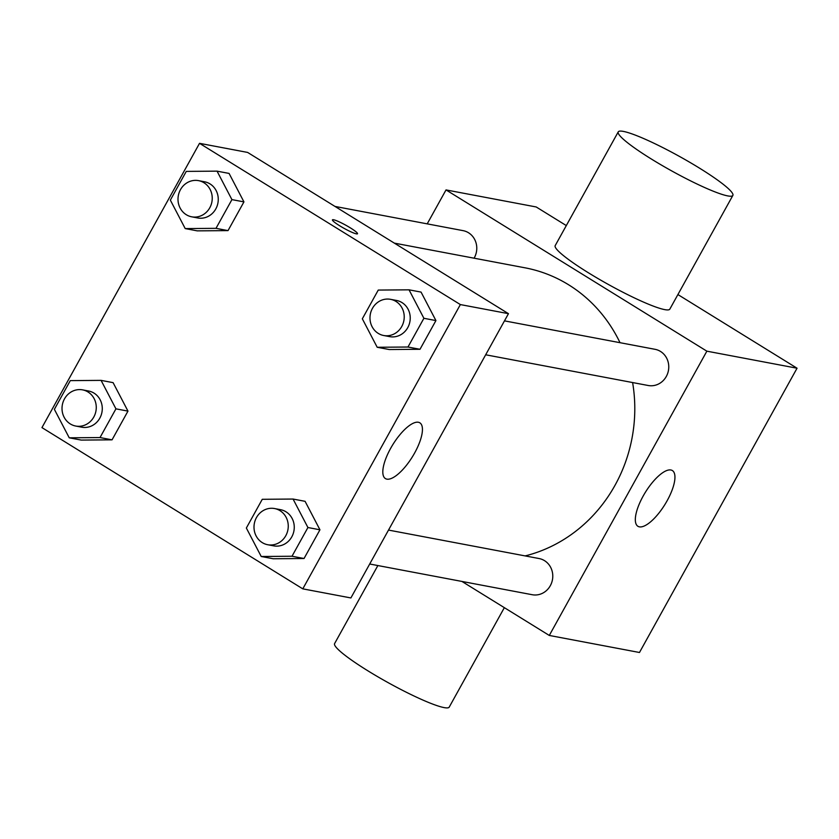 <?xml version="1.0" encoding="UTF-8"?>
<svg xmlns="http://www.w3.org/2000/svg" width="839" height="839" viewBox="0 0 839 839"><rect width="100%" height="100%" fill="white"/><g stroke="black" fill="none" stroke-linecap="round" stroke-linejoin="round"><path stroke-width="1.26" d="M427.208 223.856L446.023 189.918L536.205 206.971L566.304 225.576M677.902 294.562L797.05 368.216L639.475 652.49L549.293 635.448L461.932 581.437M620.021 342.7A147.423 136.757 -79.3 0 0 568.569 284.757A147.423 136.757 -79.3 0 0 525.036 267.819L394.34 243.121M525.13 555.911A147.423 136.757 -79.3 0 0 632.606 382.553M446.023 189.918L706.868 351.174L549.293 635.448M369.705 564.007L532.241 594.725A18.416 17.084 -79.3 0 0 551.611 582.843A18.416 17.084 -79.3 0 0 544.521 560.662A18.416 17.084 -79.3 0 0 539.078 558.543L388.509 530.08M474.087 258.192A18.416 17.084 -79.3 0 0 468.508 232.749A18.416 17.084 -79.3 0 0 463.076 230.641L334.981 206.425M504.48 320.865L655.06 349.318A18.416 17.084 100.7 0 1 668.421 370.586A18.416 17.084 100.7 0 1 648.222 385.5L485.676 354.782M706.868 351.174L797.05 368.216M670.896 469.997A32.763 11.526 -58.3 0 1 672.364 470.553A32.763 11.526 -58.3 0 1 664.939 504.48A32.763 11.526 -58.3 0 1 637.913 526.284A32.763 11.526 -58.3 0 1 644.195 494.244A32.763 11.526 -58.3 0 1 670.896 469.997M732.856 195.424L669.826 309.13A65.526 8.222 -151 0 1 588.464 272.822A65.526 8.222 -151 0 1 555.208 245.596L618.238 131.891A65.526 8.222 -151 0 1 679.527 156.463A65.526 8.222 -151 0 1 732.856 195.424A65.526 8.222 -151 0 1 651.494 159.106A65.526 8.222 -151 0 1 618.238 131.891M377.865 565.549L334.604 643.576A65.526 8.222 29 0 0 387.933 682.537A65.526 8.222 29 0 0 449.222 707.109L504.344 607.656M247.62 152.425L508.465 313.671L350.891 597.945L302.795 588.852L41.95 427.607L199.525 143.333L247.62 152.425M293.063 499.048L305.081 501.323L319.953 529.797L304.033 558.512L273.241 558.764L261.223 556.498L246.351 528.025L262.271 499.299L293.063 499.048L307.923 527.521L292.003 556.247L261.223 556.498M217.049 171.146L229.078 173.421L243.939 201.884L228.019 230.61L197.238 230.861L185.209 228.586L170.348 200.122L186.268 171.397L217.049 171.146L231.921 199.619L216.001 228.334L185.209 228.586M199.525 143.333L460.37 304.578L302.795 588.852M101.079 380.371L113.097 382.647L127.968 411.11L112.048 439.835L81.257 440.087L69.238 437.811L54.378 409.348L70.298 380.623L101.079 380.371L115.939 408.845L100.019 437.559L69.238 437.811M409.033 289.822L421.063 292.098L435.923 320.571L420.003 349.286L389.223 349.538L377.193 347.273L362.333 318.799L378.253 290.074L409.033 289.822L423.894 318.296L407.974 347.021L377.193 347.273M460.37 304.578L508.465 313.671M418.388 422.269A32.763 11.526 -58.3 0 1 419.857 422.825A32.763 11.526 -58.3 0 1 412.431 456.752A32.763 11.526 -58.3 0 1 385.395 478.566A32.763 11.526 -58.3 0 1 391.687 446.516A32.763 11.526 -58.3 0 1 418.388 422.269M339.722 225.806A14.336 1.793 -151 0 1 332.443 219.849A14.336 1.793 -151 0 1 345.846 225.23A14.336 1.793 -151 0 1 357.519 233.745A14.336 1.793 -151 0 1 339.722 225.806M332.443 219.86A14.336 1.793 -151 0 1 345.846 225.24A14.336 1.793 -151 0 1 357.508 233.756M383.685 335.506L389.695 336.638A18.416 17.084 -79.3 0 0 409.065 324.756A18.416 17.084 -79.3 0 0 401.975 302.575A18.416 17.084 -79.3 0 0 396.532 300.456L390.523 299.324A18.416 17.084 -79.3 0 0 370.324 314.237A18.416 17.084 -79.3 0 0 383.685 335.506A18.416 17.084 -79.3 0 0 403.056 323.623A18.416 17.084 -79.3 0 0 395.956 301.432A18.416 17.084 -79.3 0 0 390.523 299.324M421.063 292.098L435.923 320.571L420.003 349.286L389.223 349.538M423.894 318.296L435.923 320.571M407.974 347.021L420.003 349.286M267.704 544.731L273.724 545.864A18.416 17.084 -79.3 0 0 293.094 533.982A18.416 17.084 -79.3 0 0 285.994 511.8A18.416 17.084 -79.3 0 0 280.562 509.682L274.552 508.549A18.416 17.084 -79.3 0 0 254.343 523.463A18.416 17.084 -79.3 0 0 267.704 544.731A18.416 17.084 -79.3 0 0 287.085 532.849A18.416 17.084 -79.3 0 0 279.985 510.657A18.416 17.084 -79.3 0 0 274.552 508.549M305.081 501.323L319.953 529.797L304.033 558.512L273.241 558.764M307.923 527.521L319.953 529.797M292.003 556.247L304.033 558.512M191.701 216.819L197.71 217.962A18.416 17.084 -79.3 0 0 217.091 206.079A18.416 17.084 -79.3 0 0 209.991 183.888A18.416 17.084 -79.3 0 0 204.548 181.78L198.539 180.637A18.416 17.084 -79.3 0 0 178.34 195.56A18.416 17.084 -79.3 0 0 191.701 216.819A18.416 17.084 -79.3 0 0 211.071 204.936A18.416 17.084 -79.3 0 0 203.971 182.755A18.416 17.084 -79.3 0 0 198.539 180.637M229.078 173.421L243.939 201.884L228.019 230.61L197.238 230.861M231.921 199.619L243.939 201.884M216.001 228.334L228.019 230.61M75.73 426.044L81.74 427.187A18.416 17.084 -79.3 0 0 101.11 415.305A18.416 17.084 -79.3 0 0 94.01 393.113A18.416 17.084 -79.3 0 0 88.577 391.005L82.568 389.862A18.416 17.084 -79.3 0 0 62.359 404.786A18.416 17.084 -79.3 0 0 75.73 426.044A18.416 17.084 -79.3 0 0 95.101 414.162A18.416 17.084 -79.3 0 0 88.001 391.981A18.416 17.084 -79.3 0 0 82.568 389.862M113.097 382.647L127.968 411.11L112.048 439.835L81.257 440.087M115.939 408.845L127.968 411.11M100.019 437.559L112.048 439.835"/></g></svg>
